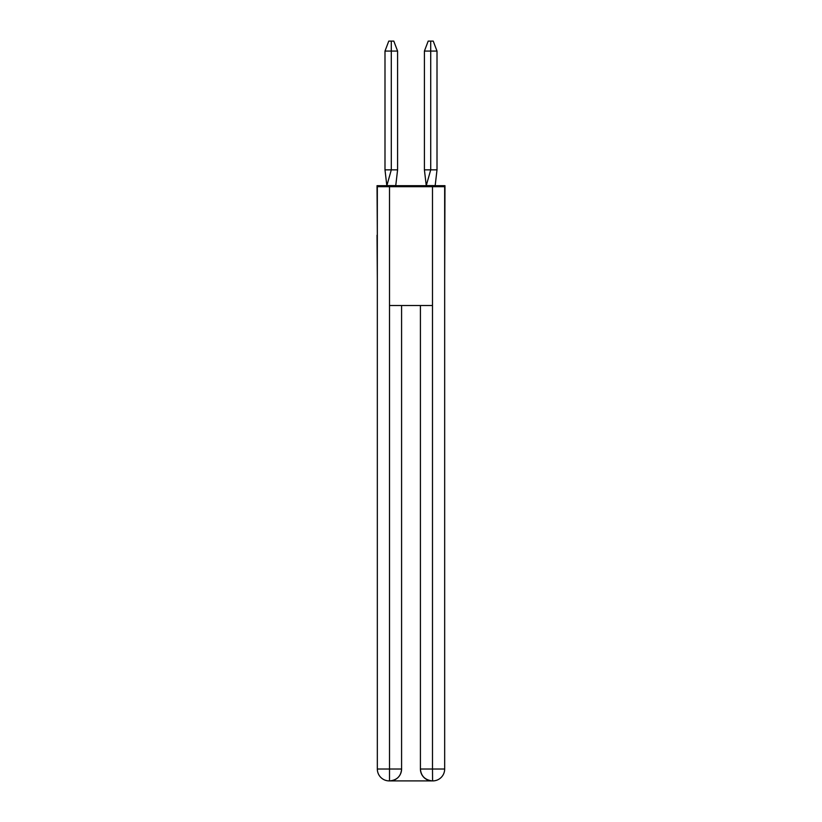 <?xml version="1.0" encoding="UTF-8"?>
<svg xmlns="http://www.w3.org/2000/svg" width="822" height="822" viewBox="0 0 822 822"><rect width="100%" height="100%" fill="white"/><g stroke="black" fill="none" stroke-linecap="round" stroke-linejoin="round"><path stroke-width="1.23" d="M377.329 235.215L377.031 185.69L444.969 185.69L444.671 279.377M377.031 235.215L377.329 279.377M437.006 169.846L430.718 169.846L426.258 185.608L435.177 185.608L437.006 169.846L437.006 51.077L430.718 51.077L430.718 169.846L424.409 169.846L426.248 185.608M437.006 51.077L433.225 41.1L430.707 41.1L430.718 51.077L424.409 51.077L424.409 169.846M430.707 41.1L428.19 41.1L424.409 51.077M397.591 169.846L391.303 169.846L391.293 41.1L393.81 41.1L397.591 51.077L397.591 169.846L395.752 185.608L386.823 185.608L384.994 169.846L391.303 169.846L386.843 185.69M384.994 169.846L384.994 51.077L391.303 51.077L391.293 41.1L391.303 51.077L391.293 41.1L391.303 51.077L391.293 41.1L391.303 51.077L391.293 41.1L391.303 51.077L391.293 41.1L391.303 51.077L391.293 41.1L391.303 51.077L391.293 41.1L391.303 51.077L391.293 41.1L391.303 51.077L397.591 51.077M391.303 51.077L391.293 41.1L388.775 41.1L384.994 51.077M432.783 780.9A11.888 11.888 0 0 0 444.671 769.012A11.888 11.888 0 0 1 432.783 780.9L432.29 780.9A11.888 11.888 0 0 1 420.412 769.012L420.412 305.527L420.412 769.012C421.018 776.019 424.974 779.986 432.29 780.9L389.217 780.9A11.888 11.888 0 0 1 377.329 769.012L377.329 186.686L389.505 186.686L389.505 305.527L432.495 305.527L432.495 186.686L389.505 186.686M432.495 186.686L444.671 186.686L444.671 769.012L432.495 769.012L432.588 780.9M401.588 305.527L401.588 769.012A11.888 11.888 0 0 1 389.71 780.9C397.057 780.129 401.013 776.173 401.588 769.012L401.588 305.527M377.329 769.012L389.505 769.012L389.505 780.9M401.588 769.012L389.505 769.012L389.505 305.527M420.412 769.012L432.495 769.012L432.495 305.527"/></g></svg>
